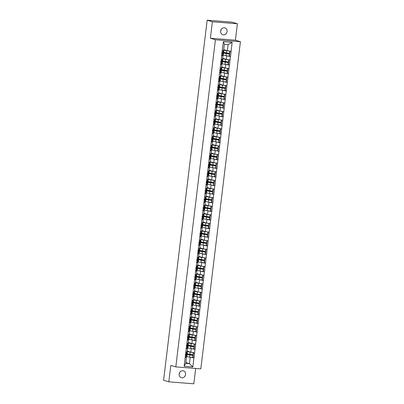 <?xml version="1.0" encoding="UTF-8"?>
<svg xmlns="http://www.w3.org/2000/svg" width="404" height="404" viewBox="0 0 404 404"><rect width="100%" height="100%" fill="white"/><g stroke="black" fill="none" stroke-linecap="round" stroke-linejoin="round"><path stroke-width="0.61" d="M221.099 29.664A3.57 3.197 -73.1 0 1 221.089 29.765A3.57 3.197 -73.1 0 1 220.64 31.174M227.053 31.573A3.57 3.197 -73.1 0 1 222.816 34.739A3.57 3.197 -73.1 0 1 220.65 31.073A3.57 3.197 -73.1 0 1 224.892 27.901A3.57 3.197 -73.1 0 1 227.053 31.573M179.598 372.604A3.57 3.197 -73.1 0 1 179.588 372.705A3.57 3.197 -73.1 0 1 179.139 374.114M185.552 374.513A3.57 3.197 -73.1 0 1 181.315 377.679A3.57 3.197 -73.1 0 1 179.154 374.013A3.57 3.197 -73.1 0 1 183.391 370.847A3.57 3.197 -73.1 0 1 185.552 374.513M237.39 23.745L212.383 21.786L210.393 38.239L235.401 40.198L237.39 23.745L232.164 22.159L207.161 20.2L163.59 380.255L168.811 381.841L193.819 383.8L195.677 368.463M235.401 40.198L240.41 41.718L200.823 368.867L175.816 366.908L215.408 39.759L240.41 41.718M223.725 49.667L227.326 50.763L228.078 44.551L232.108 42.349L223.402 41.668L221.533 55.868L222.993 55.717L222.16 55.464M232.108 42.349L230.538 56.575L229.184 56.166M225.134 55.53L230.538 56.575M230.386 56.565L229.492 65.185L228.144 64.776M224.094 64.145L229.492 65.185M229.346 65.175L228.452 73.801L227.099 73.387M223.048 72.755L228.452 73.801M228.3 73.786L227.412 82.411L226.058 82.002M222.008 81.371L227.412 82.411M227.26 82.401L226.366 91.021L225.013 90.612L225.25 88.491L225.558 88.461L222.447 87.976A3.742 0.323 6.9 0 1 220.463 87.577A3.742 0.323 6.9 0 1 220.18 87.471L219.231 86.966L219.281 86.577M220.963 89.981L226.366 91.021M226.22 91.011L225.326 99.637L223.973 99.227M219.922 98.591L225.326 99.637M225.174 99.621L224.281 108.247L222.932 107.838M218.882 107.206L224.281 108.247M224.134 108.237L223.24 116.862L221.887 116.448M217.837 115.817L223.24 116.862M223.089 116.847L222.2 125.472L220.847 125.063L221.084 122.937L221.387 122.907L218.281 122.427A3.742 0.323 6.9 0 1 216.297 122.028A3.742 0.323 6.9 0 1 216.014 121.922L215.064 121.412L215.11 121.023M216.797 124.432L222.2 125.472M222.048 125.462L221.155 134.083L219.806 133.673M215.756 133.042L221.155 134.083M221.008 134.072L220.114 142.698L218.761 142.284M214.711 141.653L220.114 142.698M219.963 142.683L219.074 151.308L217.721 150.899M213.671 150.268L219.074 151.308M218.923 151.298L218.029 159.918L216.675 159.509M212.625 158.878L218.029 159.918M217.882 159.908L216.988 168.534L215.635 168.125M211.585 167.488L216.988 168.534M216.837 168.518L215.948 177.144L214.595 176.735M210.545 176.104L215.948 177.144M215.797 177.134L214.903 185.759L213.549 185.345M209.499 184.714L214.903 185.759M214.751 185.744L213.862 194.369L212.509 193.96M208.459 193.329L213.862 194.369M213.711 194.359L212.817 202.98L211.469 202.571M207.419 201.939L212.817 202.98M212.671 202.97L211.777 211.595L210.423 211.181M206.373 210.55L211.777 211.595M211.625 211.58L210.737 220.205L209.383 219.796L209.62 217.67L209.923 217.64L206.818 217.16A3.742 0.323 6.9 0 1 204.833 216.761A3.742 0.323 6.9 0 1 204.55 216.655L203.601 216.145L203.646 215.761M205.333 219.165L210.737 220.205M210.585 220.195L209.691 228.816L208.338 228.406M204.288 227.775L209.691 228.816M209.545 228.805L208.651 237.431L207.297 237.022M203.247 236.385L208.651 237.431M208.499 237.421L207.611 246.041L206.257 245.632M202.207 245.001L207.611 246.041M207.459 246.031L206.565 254.656L205.212 254.242M201.162 253.611L206.565 254.656M206.414 254.641L205.525 263.267L204.172 262.858M200.121 262.226L205.525 263.267M205.373 263.256L204.48 271.877L203.131 271.468M199.081 270.837L204.48 271.877M204.333 271.867L203.439 280.492L202.086 280.083L202.323 277.957L202.626 277.927L199.52 277.447A3.742 0.323 6.9 0 1 197.536 277.043A3.742 0.323 6.9 0 1 197.253 276.937L196.304 276.432L196.354 276.043M198.036 279.447L203.439 280.492M203.288 280.477L202.399 289.102L201.046 288.693M196.995 288.062L202.399 289.102M202.247 289.092L201.354 297.713L200 297.304M195.95 296.672L201.354 297.713M201.207 297.703L200.313 306.328L198.96 305.919M194.91 305.283L200.313 306.328M200.162 306.318L199.273 314.938L197.92 314.529L198.152 312.408L198.46 312.373L195.354 311.893A3.742 0.323 6.9 0 1 193.364 311.494A3.742 0.323 6.9 0 1 193.087 311.388L192.137 310.878L192.183 310.494M193.869 313.898L199.273 314.938M199.121 314.928L198.228 323.554L196.874 323.139M192.824 322.508L198.228 323.554M198.076 323.538L197.187 332.164L195.834 331.755M191.784 331.123L197.187 332.164M197.036 332.154L196.142 340.774L194.794 340.365M190.744 339.734L196.142 340.774M195.996 340.764L195.102 349.389L193.748 348.98M189.698 348.344L195.102 349.389M194.95 349.374L194.061 358L192.708 357.591M188.658 356.959L194.061 358M193.91 357.989L192.824 366.958L184.123 366.276L185.209 357.308L186.517 357.141L185.683 356.889M221.685 55.878L185.209 357.308M222.68 58.282L226.285 59.373L226.694 56.005M222.993 55.717L222.584 59.08L221.276 59.247M226.285 59.373L229.977 59.928M221.639 66.892L225.24 67.983L225.649 64.615M220.64 64.494L221.947 64.327L221.119 64.074M221.947 64.327L221.543 67.695L220.236 67.862M225.24 67.983L228.937 68.544M220.594 75.503L224.2 76.598L224.609 73.23M219.599 73.104L220.907 72.937L220.079 72.69M220.907 72.937L220.498 76.305L219.19 76.472M224.2 76.598L227.896 77.154M219.554 84.118L223.159 85.209L223.564 81.84M218.559 81.719L219.867 81.552L219.034 81.3M219.867 81.552L219.458 84.921L218.15 85.082M223.159 85.209L226.851 85.769M225.558 88.461L225.301 90.587L221.887 90.132A4.575 0.394 6.9 0 1 219.458 89.643A4.575 0.394 6.9 0 1 219.109 89.516L218.7 89.294M218.513 92.728L222.114 93.819L222.523 90.456M217.514 90.329L218.822 90.163L217.993 89.91M218.822 90.163L218.412 93.531L217.11 93.698M222.114 93.819L225.811 94.379M217.468 101.338L221.074 102.434L221.483 99.066M216.473 98.94L217.781 98.778L216.948 98.525M217.781 98.778L217.372 102.141L216.064 102.308M221.074 102.434L224.765 102.99M217.024 106.737L217.281 104.611L216.584 104.242A4.575 0.394 6.9 0 0 216.807 104.146L218.094 104.697A3.742 0.323 6.9 0 0 218.377 104.803A3.742 0.323 6.9 0 0 220.367 105.202L223.473 105.681L223.215 107.807L219.801 107.358A4.575 0.394 6.9 0 1 217.372 106.868A4.575 0.394 6.9 0 1 217.024 106.737L216.615 106.52M216.428 109.954L220.034 111.044L220.438 107.676M215.433 107.555L216.736 107.388L215.908 107.136M216.736 107.388L216.332 110.757L215.024 110.923M220.034 111.044L223.725 111.605M215.388 118.564L218.988 119.66L219.397 116.291M214.388 116.165L215.696 115.998L214.867 115.746M215.696 115.998L215.287 119.367L213.979 119.533M218.988 119.66L222.685 120.215M214.342 127.179L217.948 128.27L218.357 124.902M213.347 124.775L214.655 124.614L213.822 124.361M214.655 124.614L214.246 127.982L212.938 128.144M217.948 128.27L221.639 128.826M213.302 135.789L216.908 136.88L217.312 133.517M212.302 133.391L213.61 133.224L212.782 132.972M213.61 133.224L213.206 136.592L211.898 136.759M216.908 136.88L220.599 137.441M212.257 144.4L215.862 145.496L216.271 142.127M211.262 142.001L212.57 141.834L211.741 141.587M212.57 141.834L212.161 145.203L210.853 145.369M215.862 145.496L219.559 146.051M211.216 153.015L214.822 154.106L215.226 150.737M210.221 150.616L211.529 150.45L210.696 150.197M211.529 150.45L211.12 153.818L209.812 153.98M214.822 154.106L218.513 154.666M210.176 161.625L213.777 162.716L214.186 159.353M209.176 159.227L210.484 159.06L209.656 158.807M210.484 159.06L210.08 162.428L208.772 162.595M213.777 162.716L217.473 163.277M209.131 170.236L212.736 171.331L213.145 167.963M208.136 167.837L209.444 167.675L208.616 167.423M209.444 167.675L209.035 171.038L207.727 171.205M212.736 171.331L216.428 171.887M208.09 178.851L211.696 179.942L212.1 176.573M207.095 176.452L208.398 176.285L207.57 176.033M208.398 176.285L207.994 179.654L206.686 179.82M211.696 179.942L215.388 180.502M207.05 187.461L210.651 188.557L211.06 185.189M206.05 185.062L207.358 184.896L206.53 184.643M207.358 184.896L206.949 188.264L205.641 188.431M210.651 188.557L214.347 189.112M206.005 196.076L209.61 197.167L210.019 193.799M205.01 193.678L206.318 193.511L205.484 193.258M206.318 193.511L205.909 196.879L204.601 197.041M209.61 197.167L213.302 197.723M205.56 201.47L205.818 199.349L205.121 198.975A4.575 0.394 6.9 0 0 205.343 198.884L206.631 199.43A3.742 0.323 6.9 0 0 206.914 199.536A3.742 0.323 6.9 0 0 208.898 199.935L212.009 200.419L211.752 202.54L208.338 202.091A4.575 0.394 6.9 0 1 205.909 201.601A4.575 0.394 6.9 0 1 205.56 201.47L205.151 201.253M204.964 204.687L208.57 205.777L208.974 202.414M203.964 202.288L205.272 202.121L204.444 201.869M205.272 202.121L204.868 205.49L203.56 205.656M208.57 205.777L212.262 206.338M203.156 207.732L204.096 207.585A4.575 0.394 6.9 0 0 204.303 207.494L205.591 208.04A3.742 0.323 6.9 0 0 205.873 208.146A3.742 0.323 6.9 0 0 207.858 208.55L210.964 209.03L210.711 211.156L207.297 210.706A4.575 0.394 6.9 0 1 204.863 210.216A4.575 0.394 6.9 0 1 204.52 210.085L204.111 209.863M203.924 213.297L207.525 214.393L207.934 211.024M202.924 210.898L204.232 210.731L203.404 210.484M204.232 210.731L203.823 214.1L202.515 214.266M207.525 214.393L211.221 214.948M209.923 217.64L209.666 219.766L206.252 219.316A4.575 0.394 6.9 0 1 203.823 218.827A4.575 0.394 6.9 0 1 203.48 218.695L203.066 218.478M202.879 221.912L206.484 223.003L206.888 219.635M201.884 219.513L203.192 219.347L202.359 219.094M203.192 219.347L202.783 222.715L201.475 222.877M206.484 223.003L210.176 223.564M201.838 230.522L205.439 231.618L205.848 228.25M200.838 228.124L202.146 227.957L201.318 227.704M202.146 227.957L201.742 231.325L200.434 231.492M205.439 231.618L209.136 232.174M200.793 239.133L204.399 240.228L204.808 236.86M199.798 236.734L201.106 236.572L200.278 236.32M201.106 236.572L200.697 239.936L199.389 240.102M204.399 240.228L208.09 240.784M199.753 247.748L203.358 248.839L203.762 245.47M198.758 245.349L200.061 245.183L199.233 244.93M200.061 245.183L199.657 248.551L198.349 248.718M203.358 248.839L207.05 249.399M198.712 256.358L202.313 257.454L202.722 254.086M197.713 253.959L199.021 253.793L198.192 253.54M199.021 253.793L198.611 257.161L197.303 257.328M202.313 257.454L206.01 258.01M197.667 264.974L201.273 266.064L201.682 262.696M196.672 262.575L197.98 262.408L197.147 262.156M197.98 262.408L197.571 265.776L196.263 265.938M201.273 266.064L204.964 266.62M196.627 273.584L200.233 274.675L200.637 271.311M195.627 271.185L196.935 271.018L196.107 270.766M196.935 271.018L196.531 274.387L195.223 274.553M200.233 274.675L203.924 275.235M195.587 282.194L199.187 283.29L199.596 279.921M194.587 279.795L195.895 279.629L195.066 279.381M195.895 279.629L195.486 282.997L194.178 283.164M199.187 283.29L202.884 283.845M194.541 290.809L198.147 291.9L198.551 288.532M193.546 288.411L194.854 288.244L194.021 287.991M194.854 288.244L194.445 291.612L193.137 291.779M198.147 291.9L201.838 292.461M193.501 299.42L197.102 300.515L197.511 297.147M192.501 297.021L193.809 296.854L192.981 296.602M193.809 296.854L193.405 300.223L192.097 300.389M197.102 300.515L200.798 301.071M192.456 308.03L196.061 309.126L196.47 305.757M191.461 305.631L192.769 305.469L191.94 305.217M192.769 305.469L192.36 308.833L191.052 308.999M196.061 309.126L199.753 309.681M191.415 316.645L195.021 317.736L195.425 314.368M190.42 314.246L191.723 314.08L190.895 313.827M191.723 314.08L191.319 317.448L190.011 317.615M195.021 317.736L198.712 318.296M190.971 322.044L191.228 319.918L190.531 319.544A4.575 0.394 6.9 0 0 190.754 319.453L192.041 319.998A3.742 0.323 6.9 0 0 192.324 320.104A3.742 0.323 6.9 0 0 194.309 320.508L197.42 320.988L197.162 323.114L193.748 322.665A4.575 0.394 6.9 0 1 191.319 322.175A4.575 0.394 6.9 0 1 190.971 322.044L190.562 321.821M190.375 325.255L193.976 326.351L194.385 322.983M189.375 322.857L190.683 322.69L189.855 322.442M190.683 322.69L190.274 326.058L188.966 326.225M193.976 326.351L197.672 326.907M189.931 330.654L190.188 328.528L189.491 328.154A4.575 0.394 6.9 0 0 189.713 328.063L191.001 328.614A3.742 0.323 6.9 0 0 191.284 328.72A3.742 0.323 6.9 0 0 193.269 329.119L196.374 329.598L196.117 331.724L192.703 331.275A4.575 0.394 6.9 0 1 190.274 330.785A4.575 0.394 6.9 0 1 189.931 330.654L189.516 330.437M189.33 333.871L192.935 334.961L193.344 331.593M188.335 331.472L189.643 331.305L188.809 331.053M189.643 331.305L189.234 334.674L187.926 334.835M192.935 334.961L196.627 335.522M187.522 336.916L188.461 336.764A4.575 0.394 6.9 0 0 188.668 336.678L189.956 337.224A3.742 0.323 6.9 0 0 190.239 337.33A3.742 0.323 6.9 0 0 192.223 337.729L195.334 338.214L195.076 340.335L191.663 339.885A4.575 0.394 6.9 0 1 189.234 339.395A4.575 0.394 6.9 0 1 188.885 339.264L188.476 339.047M188.289 342.481L191.895 343.572L192.299 340.208M187.289 340.082L188.597 339.916L187.769 339.663M188.597 339.916L188.193 343.284L186.885 343.451M191.895 343.572L195.587 344.132M187.249 351.091L190.85 352.187L191.259 348.819M186.249 348.692L187.557 348.526L186.729 348.278M187.557 348.526L187.148 351.894L185.84 352.061M190.85 352.187L194.546 352.743M185.86 362.55L189.466 363.64L190.213 357.429M186.517 357.141L185.764 363.353L189.466 363.64L192.824 366.958M184.123 366.276L185.764 363.353M212.383 21.786L207.161 20.2M210.393 38.239L215.408 39.759M175.816 366.908L170.806 365.388L168.811 381.841M228.078 44.551L224.377 44.258L223.624 50.47L222.316 50.636M227.326 50.763L231.022 51.318M223.402 41.668L224.377 44.258M186.648 353.379L187.148 353.646A4.575 0.394 6.9 0 0 187.491 353.778A4.575 0.394 6.9 0 0 189.92 354.268L193.031 354.747L193.289 352.621L190.178 352.142A4.575 0.394 6.9 0 1 187.749 351.652A4.575 0.394 6.9 0 1 187.406 351.52L187.209 351.419M187.279 351.101L188.219 351.606A3.742 0.323 6.9 0 0 188.501 351.712A3.742 0.323 6.9 0 0 190.486 352.111L190.733 352.152M186.305 356.222L186.805 356.49A4.575 0.394 6.9 0 0 187.148 356.621A4.575 0.394 6.9 0 0 189.577 357.111L192.688 357.591L192.945 355.464L193.248 355.434L190.143 354.954A3.742 0.323 6.9 0 1 188.158 354.555A3.742 0.323 6.9 0 1 187.875 354.449L186.926 353.939L186.971 353.556M186.365 353.995L187.062 354.364A4.575 0.394 6.9 0 0 187.406 354.495A4.575 0.394 6.9 0 0 189.835 354.985L192.945 355.464M185.426 354.232L185.481 354.242A4.575 0.394 6.9 0 1 186.496 354.616A4.575 0.394 6.9 0 1 186.289 354.707L185.35 354.858M186.496 354.616L186.239 356.742A4.575 0.394 -173.1 0 1 186.032 356.833L185.093 356.984M185.411 354.364A3.742 0.323 6.9 0 1 185.668 354.52A3.742 0.323 6.9 0 1 185.497 354.591L185.38 354.611M192.688 357.591L192.991 357.56L193.248 355.434M193.561 352.596L193.289 352.621M193.031 354.747L193.334 354.717L193.592 352.601M185.441 354.141L186.375 353.99A4.575 0.394 6.9 0 0 186.582 353.899L186.926 353.939M187.688 344.769L188.188 345.036A4.575 0.394 6.9 0 0 188.537 345.168A4.575 0.394 6.9 0 0 190.966 345.657L194.072 346.137L194.329 344.011L191.223 343.531A4.575 0.394 6.9 0 1 188.789 343.041A4.575 0.394 6.9 0 1 188.446 342.91L188.249 342.804M188.32 342.491L189.259 342.991A3.742 0.323 6.9 0 0 189.542 343.097A3.742 0.323 6.9 0 0 191.526 343.501L191.779 343.536M187.345 347.612L187.845 347.879A4.575 0.394 6.9 0 0 188.188 348.011A4.575 0.394 6.9 0 0 190.622 348.5L193.728 348.98L193.986 346.854L194.289 346.824L191.183 346.344A3.742 0.323 6.9 0 1 189.198 345.94A3.742 0.323 6.9 0 1 188.915 345.834L187.966 345.329L188.017 344.94M187.406 345.38L188.102 345.753A4.575 0.394 6.9 0 0 188.446 345.885A4.575 0.394 6.9 0 0 190.88 346.374L193.986 346.854M186.471 345.617L186.522 345.627A4.575 0.394 6.9 0 1 187.542 346.006A4.575 0.394 6.9 0 1 187.33 346.097L186.396 346.243M187.542 346.006L187.284 348.132A4.575 0.394 -173.1 0 1 187.072 348.223L186.138 348.369M186.456 345.753A3.742 0.323 6.9 0 1 186.709 345.905A3.742 0.323 6.9 0 1 186.537 345.981L186.426 345.996M193.728 348.98L194.036 348.95L194.289 346.824M194.607 343.986L194.329 344.011M194.072 346.137L194.38 346.107L194.632 343.986M186.481 345.526L187.421 345.38A4.575 0.394 6.9 0 0 187.628 345.289L187.966 345.329M188.734 336.158L189.234 336.421A4.575 0.394 6.9 0 0 189.577 336.552A4.575 0.394 6.9 0 0 192.006 337.042L195.117 337.527L195.369 335.401L192.264 334.921A4.575 0.394 6.9 0 1 189.835 334.426A4.575 0.394 6.9 0 1 189.486 334.3L189.294 334.194M189.365 333.881L190.304 334.381A3.742 0.323 6.9 0 0 190.582 334.487A3.742 0.323 6.9 0 0 192.572 334.886L192.819 334.926M188.446 336.769L189.143 337.143A4.575 0.394 6.9 0 0 189.491 337.269A4.575 0.394 6.9 0 0 191.92 337.764L195.334 338.214M187.512 337.007L187.562 337.017A4.575 0.394 6.9 0 1 188.582 337.396A4.575 0.394 6.9 0 1 188.375 337.481L187.436 337.633M188.582 337.396L188.325 339.522A4.575 0.394 -173.1 0 1 188.118 339.607L187.178 339.759M187.496 337.143A3.742 0.323 6.9 0 1 187.749 337.295A3.742 0.323 6.9 0 1 187.582 337.365L187.466 337.385M189.011 336.719L189.057 336.33M194.768 340.37L195.026 338.244M195.647 335.37L195.369 335.401M195.117 337.527L195.42 337.491L195.677 335.376M189.774 327.543L190.274 327.811A4.575 0.394 6.9 0 0 190.617 327.942A4.575 0.394 6.9 0 0 193.051 328.432L196.157 328.912L196.415 326.786L193.304 326.306A4.575 0.394 6.9 0 1 190.875 325.816A4.575 0.394 6.9 0 1 190.531 325.685L190.334 325.579M190.405 325.265L191.344 325.77A3.742 0.323 6.9 0 0 191.627 325.876A3.742 0.323 6.9 0 0 193.612 326.275L193.859 326.316M190.188 328.528A4.575 0.394 6.9 0 0 190.531 328.659A4.575 0.394 6.9 0 0 192.961 329.149L196.374 329.598M188.557 328.391L188.607 328.407A4.575 0.394 6.9 0 1 189.622 328.78A4.575 0.394 6.9 0 1 189.415 328.871L188.481 329.023M189.622 328.78L189.365 330.906A4.575 0.394 -173.1 0 1 189.158 330.997L188.224 331.144M188.537 328.528A3.742 0.323 6.9 0 1 188.794 328.679A3.742 0.323 6.9 0 1 188.623 328.755L188.506 328.775M190.052 328.104L190.097 327.72M195.814 331.755L196.071 329.629M196.692 326.76L196.415 326.786M196.157 328.912L196.46 328.881L196.718 326.765M189.749 326.124L189.501 328.154L188.567 328.3M190.814 318.933L191.314 319.2A4.575 0.394 6.9 0 0 191.663 319.332A4.575 0.394 6.9 0 0 194.092 319.822L197.197 320.301L197.455 318.175L194.349 317.696A4.575 0.394 6.9 0 1 191.92 317.206A4.575 0.394 6.9 0 1 191.572 317.074L191.375 316.968M191.446 316.655L192.385 317.155A3.742 0.323 6.9 0 0 192.668 317.261A3.742 0.323 6.9 0 0 194.652 317.665L194.905 317.701M191.228 319.918A4.575 0.394 6.9 0 0 191.572 320.049A4.575 0.394 6.9 0 0 194.006 320.539L197.42 320.988M189.597 319.781L189.648 319.791A4.575 0.394 6.9 0 1 190.668 320.17A4.575 0.394 6.9 0 1 190.461 320.261L189.521 320.407M190.668 320.17L190.41 322.296A4.575 0.394 -173.1 0 1 190.203 322.387L189.264 322.533M189.582 319.918A3.742 0.323 6.9 0 1 189.835 320.069A3.742 0.323 6.9 0 1 189.663 320.145L189.552 320.16M191.092 319.493L191.143 319.104M196.854 323.144L197.112 321.018M197.733 318.145L197.455 318.175M197.197 320.301L197.506 320.271L197.763 318.15M190.789 317.514L190.547 319.544L189.607 319.69M191.86 310.317L192.36 310.585A4.575 0.394 6.9 0 0 192.703 310.716A4.575 0.394 6.9 0 0 195.132 311.206L198.243 311.686L198.5 309.565L195.39 309.08A4.575 0.394 6.9 0 1 192.961 308.59A4.575 0.394 6.9 0 1 192.617 308.459L192.42 308.358M192.491 308.04L193.43 308.545A3.742 0.323 6.9 0 0 193.713 308.651A3.742 0.323 6.9 0 0 195.698 309.05L195.945 309.09M191.516 313.161L192.016 313.428A4.575 0.394 6.9 0 0 192.36 313.56A4.575 0.394 6.9 0 0 194.789 314.049L198.202 314.499L198.46 312.373M191.572 310.934L192.269 311.302A4.575 0.394 6.9 0 0 192.617 311.434A4.575 0.394 6.9 0 0 195.046 311.923L198.152 312.408M190.637 311.171L190.688 311.181A4.575 0.394 6.9 0 1 191.708 311.56A4.575 0.394 6.9 0 1 191.501 311.646L190.562 311.797M191.708 311.56L191.451 313.681A4.575 0.394 -173.1 0 1 191.243 313.772L190.304 313.923M190.622 311.307A3.742 0.323 6.9 0 1 190.88 311.459A3.742 0.323 6.9 0 1 190.708 311.529L190.592 311.55M198.773 309.535L198.5 309.565M198.243 311.686L198.546 311.656L198.803 309.54M190.648 311.08L191.587 310.929A4.575 0.394 6.9 0 0 191.794 310.838L192.031 308.878M191.794 310.843L192.137 310.878M192.9 301.707L193.4 301.975A4.575 0.394 6.9 0 0 193.743 302.106A4.575 0.394 6.9 0 0 196.177 302.596L199.283 303.076L199.541 300.95L196.435 300.47A4.575 0.394 6.9 0 1 194.001 299.98A4.575 0.394 6.9 0 1 193.657 299.849L193.46 299.743M193.531 299.43L194.47 299.93A3.742 0.323 6.9 0 0 194.753 300.041A3.742 0.323 6.9 0 0 196.738 300.44L196.985 300.48M192.556 304.55L193.056 304.818A4.575 0.394 6.9 0 0 193.4 304.949A4.575 0.394 6.9 0 0 195.834 305.439L198.94 305.919L199.197 303.793L199.5 303.763L196.394 303.283A3.742 0.323 6.9 0 1 194.41 302.884A3.742 0.323 6.9 0 1 194.127 302.773L193.178 302.268L193.223 301.879M192.617 302.318L193.314 302.692A4.575 0.394 6.9 0 0 193.657 302.823A4.575 0.394 6.9 0 0 196.086 303.313L199.197 303.793M191.683 302.556L191.733 302.571A4.575 0.394 6.9 0 1 192.748 302.944A4.575 0.394 6.9 0 1 192.541 303.035L191.607 303.182M192.748 302.944L192.496 305.071A4.575 0.394 -173.1 0 1 192.284 305.161L191.35 305.308M191.663 302.692A3.742 0.323 6.9 0 1 191.92 302.843A3.742 0.323 6.9 0 1 191.749 302.919L191.637 302.934M198.94 305.919L199.243 305.889L199.5 303.763M199.818 300.924L199.541 300.95M199.283 303.076L199.591 303.045L199.844 300.93M191.693 302.465L192.627 302.318A4.575 0.394 6.9 0 0 192.839 302.227L193.077 300.263M192.834 302.232L193.178 302.268M193.945 293.097L194.44 293.365A4.575 0.394 6.9 0 0 194.789 293.491A4.575 0.394 6.9 0 0 197.218 293.986L200.323 294.466L200.581 292.339L197.475 291.86A4.575 0.394 6.9 0 1 195.046 291.37A4.575 0.394 6.9 0 1 194.698 291.239L194.501 291.132M194.577 290.819L195.511 291.319A3.742 0.323 6.9 0 0 195.794 291.425A3.742 0.323 6.9 0 0 197.778 291.829L198.031 291.865M193.597 295.94L194.097 296.208A4.575 0.394 6.9 0 0 194.445 296.334A4.575 0.394 6.9 0 0 196.874 296.829L199.98 297.309L200.238 295.183L200.546 295.152L197.435 294.673A3.742 0.323 6.9 0 1 195.45 294.269A3.742 0.323 6.9 0 1 195.167 294.163L194.218 293.658L194.268 293.269M194.117 291.653L193.88 293.617A4.575 0.394 6.9 0 1 193.673 293.703L194.354 294.082A4.575 0.394 6.9 0 0 194.703 294.213A4.575 0.394 6.9 0 0 197.132 294.703L200.238 295.183M192.723 293.945L192.774 293.955A4.575 0.394 6.9 0 1 193.794 294.334A4.575 0.394 6.9 0 1 193.587 294.425L192.647 294.572M193.794 294.334L193.536 296.46A4.575 0.394 -173.1 0 1 193.329 296.546L192.39 296.698M192.708 294.082A3.742 0.323 6.9 0 1 192.961 294.233A3.742 0.323 6.9 0 1 192.794 294.304L192.678 294.324M199.98 297.309L200.288 297.278L200.546 295.152M200.859 292.309L200.581 292.339M200.323 294.466L200.631 294.435L200.889 292.314M193.915 291.678L193.673 293.703L192.733 293.854M193.88 293.622L194.218 293.658M194.986 284.482L195.486 284.749A4.575 0.394 6.9 0 0 195.829 284.881A4.575 0.394 6.9 0 0 198.258 285.37L201.369 285.85L201.626 283.724L198.516 283.244A4.575 0.394 6.9 0 1 196.086 282.755A4.575 0.394 6.9 0 1 195.743 282.623L195.546 282.517M195.617 282.204L196.556 282.709A3.742 0.323 6.9 0 0 196.839 282.815A3.742 0.323 6.9 0 0 198.824 283.214L199.071 283.255M194.642 287.325L195.142 287.592A4.575 0.394 6.9 0 0 195.486 287.724A4.575 0.394 6.9 0 0 197.915 288.214L201.025 288.693L201.283 286.567L201.586 286.537L198.48 286.057A3.742 0.323 6.9 0 1 196.496 285.658A3.742 0.323 6.9 0 1 196.213 285.552L195.263 285.042L195.309 284.658M195.263 285.042L194.92 285.007A4.575 0.394 6.9 0 1 194.713 285.093L195.4 285.466A4.575 0.394 6.9 0 0 195.743 285.598A4.575 0.394 6.9 0 0 198.172 286.088L201.283 286.567M193.763 285.33L193.819 285.345A4.575 0.394 6.9 0 1 194.834 285.719A4.575 0.394 6.9 0 1 194.627 285.81L193.688 285.961M194.834 285.719L194.577 287.845A4.575 0.394 -173.1 0 1 194.369 287.936L193.43 288.087M193.748 285.466A3.742 0.323 6.9 0 1 194.006 285.623A3.742 0.323 6.9 0 1 193.834 285.694L193.718 285.714M201.025 288.693L201.328 288.663L201.586 286.537M201.899 283.699L201.626 283.724M201.369 285.85L201.672 285.82L201.929 283.704M194.96 283.068L194.713 285.093L193.779 285.244M196.026 275.871L196.526 276.139A4.575 0.394 6.9 0 0 196.874 276.27A4.575 0.394 6.9 0 0 199.303 276.76L202.409 277.24L202.667 275.114L199.561 274.634A4.575 0.394 6.9 0 1 197.127 274.144A4.575 0.394 6.9 0 1 196.783 274.013L196.586 273.907M196.657 273.594L197.596 274.094A3.742 0.323 6.9 0 0 197.879 274.2A3.742 0.323 6.9 0 0 199.864 274.604L200.111 274.639M195.682 278.715L196.182 278.982A4.575 0.394 6.9 0 0 196.526 279.114A4.575 0.394 6.9 0 0 198.96 279.603L202.374 280.053L202.626 277.927M195.743 276.482L196.44 276.856A4.575 0.394 6.9 0 0 196.783 276.987A4.575 0.394 6.9 0 0 199.217 277.477L202.323 277.957M194.809 276.72L194.859 276.73A4.575 0.394 6.9 0 1 195.879 277.109A4.575 0.394 6.9 0 1 195.667 277.2L194.733 277.346M195.879 277.109L195.622 279.235A4.575 0.394 -173.1 0 1 195.41 279.326L194.476 279.472M194.794 276.856A3.742 0.323 6.9 0 1 195.046 277.008A3.742 0.323 6.9 0 1 194.874 277.083L194.763 277.099M202.944 275.089L202.667 275.114M202.409 277.24L202.717 277.21L202.97 275.089M194.819 276.629L195.758 276.482A4.575 0.394 6.9 0 0 195.965 276.392L196.304 276.432M197.071 267.261L197.571 267.524A4.575 0.394 6.9 0 0 197.915 267.655A4.575 0.394 6.9 0 0 200.344 268.145L203.454 268.63L203.707 266.504L200.601 266.024A4.575 0.394 6.9 0 1 198.172 265.529A4.575 0.394 6.9 0 1 197.824 265.403L197.632 265.297M197.702 264.984L198.642 265.484A3.742 0.323 6.9 0 0 198.919 265.59A3.742 0.323 6.9 0 0 200.909 265.989L201.157 266.029M196.723 270.104L197.223 270.367A4.575 0.394 6.9 0 0 197.571 270.498A4.575 0.394 6.9 0 0 200 270.988L203.106 271.473L203.363 269.347L203.672 269.316L200.561 268.832A3.742 0.323 6.9 0 1 198.576 268.433A3.742 0.323 6.9 0 1 198.293 268.327L197.349 267.817L197.394 267.433M196.783 267.872L197.48 268.246A4.575 0.394 6.9 0 0 197.829 268.372A4.575 0.394 6.9 0 0 200.258 268.867L203.363 269.347M195.849 268.11L195.9 268.12A4.575 0.394 6.9 0 1 196.92 268.498A4.575 0.394 6.9 0 1 196.713 268.584L195.773 268.736M196.92 268.498L196.662 270.624A4.575 0.394 -173.1 0 1 196.455 270.71L195.516 270.862M195.834 268.246A3.742 0.323 6.9 0 1 196.086 268.397A3.742 0.323 6.9 0 1 195.92 268.468L195.804 268.488M203.106 271.473L203.414 271.438L203.672 269.316M203.985 266.473L203.707 266.504M203.454 268.63L203.757 268.594L204.015 266.478M195.859 268.019L196.798 267.867A4.575 0.394 6.9 0 0 197.006 267.781L197.349 267.817M198.112 258.646L198.611 258.913A4.575 0.394 6.9 0 0 198.955 259.045A4.575 0.394 6.9 0 0 201.389 259.535L204.495 260.014L204.752 257.888L201.641 257.409A4.575 0.394 6.9 0 1 199.212 256.919A4.575 0.394 6.9 0 1 198.869 256.787L198.672 256.681M198.743 256.368L199.682 256.873A3.742 0.323 6.9 0 0 199.965 256.979A3.742 0.323 6.9 0 0 201.95 257.378L202.197 257.419M197.768 261.489L198.268 261.757A4.575 0.394 6.9 0 0 198.611 261.888A4.575 0.394 6.9 0 0 201.041 262.378L204.151 262.858L204.409 260.731L204.712 260.701L201.606 260.221A3.742 0.323 6.9 0 1 199.621 259.822A3.742 0.323 6.9 0 1 199.339 259.716L198.389 259.206L198.435 258.823M198.288 257.202L198.051 259.166A4.575 0.394 6.9 0 1 197.839 259.257L198.526 259.631A4.575 0.394 6.9 0 0 198.869 259.762A4.575 0.394 6.9 0 0 201.298 260.252L204.409 260.731M196.894 259.494L196.945 259.509A4.575 0.394 6.9 0 1 197.96 259.883A4.575 0.394 6.9 0 1 197.753 259.974L196.819 260.125M197.96 259.883L197.702 262.009A4.575 0.394 -173.1 0 1 197.495 262.1L196.561 262.246M196.874 259.631A3.742 0.323 6.9 0 1 197.132 259.782A3.742 0.323 6.9 0 1 196.96 259.858L196.844 259.878M204.151 262.858L204.454 262.827L204.712 260.701M205.03 257.863L204.752 257.888M204.495 260.014L204.798 259.984L205.055 257.868M198.086 257.227L197.839 259.257L196.905 259.403M198.046 259.171L198.389 259.206M199.152 250.036L199.652 250.303A4.575 0.394 6.9 0 0 200 250.435A4.575 0.394 6.9 0 0 202.429 250.924L205.535 251.404L205.793 249.278L202.687 248.798A4.575 0.394 6.9 0 1 200.258 248.309A4.575 0.394 6.9 0 1 199.909 248.177L199.712 248.071M199.783 247.758L200.722 248.258A3.742 0.323 6.9 0 0 201.005 248.364A3.742 0.323 6.9 0 0 202.99 248.768L203.242 248.803M198.808 252.879L199.308 253.146A4.575 0.394 6.9 0 0 199.657 253.278A4.575 0.394 6.9 0 0 202.086 253.768L205.192 254.247L205.449 252.121L205.757 252.091L202.646 251.611A3.742 0.323 6.9 0 1 200.662 251.207A3.742 0.323 6.9 0 1 200.379 251.101L199.43 250.596L199.48 250.207M198.869 250.647L199.566 251.02A4.575 0.394 6.9 0 0 199.909 251.152A4.575 0.394 6.9 0 0 202.343 251.642L205.449 252.121M197.935 250.884L197.985 250.894A4.575 0.394 6.9 0 1 199.005 251.273A4.575 0.394 6.9 0 1 198.798 251.364L197.859 251.51M199.005 251.273L198.748 253.399A4.575 0.394 -173.1 0 1 198.541 253.49L197.601 253.636M197.92 251.02A3.742 0.323 6.9 0 1 198.172 251.172A3.742 0.323 6.9 0 1 198 251.248L197.889 251.263M205.192 254.247L205.5 254.217L205.757 252.091M206.07 249.248L205.793 249.278M205.535 251.404L205.843 251.374L206.101 249.253M197.945 250.793L198.884 250.647A4.575 0.394 6.9 0 0 199.091 250.556L199.43 250.596M200.197 241.42L200.697 241.688A4.575 0.394 6.9 0 0 201.041 241.819A4.575 0.394 6.9 0 0 203.47 242.309L206.58 242.789L206.838 240.668L203.727 240.183A4.575 0.394 6.9 0 1 201.298 239.693A4.575 0.394 6.9 0 1 200.955 239.562L200.758 239.461M200.828 239.143L201.768 239.648A3.742 0.323 6.9 0 0 202.05 239.754A3.742 0.323 6.9 0 0 204.035 240.153L204.283 240.193M199.854 244.263L200.354 244.531A4.575 0.394 6.9 0 0 200.697 244.662A4.575 0.394 6.9 0 0 203.126 245.152L206.237 245.632L206.489 243.511L206.798 243.476L203.692 242.996A3.742 0.323 6.9 0 1 201.702 242.597A3.742 0.323 6.9 0 1 201.424 242.491L200.475 241.981L200.52 241.597M199.909 242.036L200.606 242.405A4.575 0.394 6.9 0 0 200.955 242.536A4.575 0.394 6.9 0 0 203.384 243.026L206.489 243.511M198.975 242.274L199.026 242.284A4.575 0.394 6.9 0 1 200.046 242.663A4.575 0.394 6.9 0 1 199.839 242.748L198.899 242.9M200.046 242.663L199.788 244.784A4.575 0.394 -173.1 0 1 199.581 244.874L198.642 245.026M198.96 242.41A3.742 0.323 6.9 0 1 199.212 242.562A3.742 0.323 6.9 0 1 199.046 242.632L198.93 242.653M206.237 245.632L206.54 245.602L206.798 243.476M207.111 240.638L206.838 240.668M206.58 242.789L206.883 242.759L207.141 240.643M198.985 242.183L199.924 242.031A4.575 0.394 6.9 0 0 200.132 241.94L200.475 241.981M201.237 232.81L201.737 233.078A4.575 0.394 6.9 0 0 202.081 233.209A4.575 0.394 6.9 0 0 204.515 233.699L207.621 234.179L207.878 232.053L204.772 231.573A4.575 0.394 6.9 0 1 202.338 231.083A4.575 0.394 6.9 0 1 201.995 230.952L201.798 230.846M201.869 230.532L202.808 231.032A3.742 0.323 6.9 0 0 203.091 231.144A3.742 0.323 6.9 0 0 205.075 231.542L205.323 231.583M200.894 235.653L201.394 235.921A4.575 0.394 6.9 0 0 201.737 236.052A4.575 0.394 6.9 0 0 204.172 236.542L207.277 237.022L207.535 234.896L207.838 234.865L204.732 234.386A3.742 0.323 6.9 0 1 202.747 233.987A3.742 0.323 6.9 0 1 202.465 233.876L201.515 233.371L201.561 232.982M201.515 233.371L201.172 233.335A4.575 0.394 6.9 0 1 200.965 233.421L201.652 233.795A4.575 0.394 6.9 0 0 201.995 233.926A4.575 0.394 6.9 0 0 204.424 234.416L207.535 234.896M200.02 233.658L200.071 233.674A4.575 0.394 6.9 0 1 201.086 234.047A4.575 0.394 6.9 0 1 200.879 234.138L199.945 234.285M201.086 234.047L200.833 236.173A4.575 0.394 -173.1 0 1 200.621 236.264L199.687 236.411M200 233.795A3.742 0.323 6.9 0 1 200.258 233.946A3.742 0.323 6.9 0 1 200.086 234.022L199.975 234.037M207.277 237.022L207.58 236.991L207.838 234.865M208.156 232.027L207.878 232.053M207.621 234.179L207.929 234.148L208.181 232.032M201.212 231.391L200.965 233.421L200.031 233.568M202.278 224.2L202.778 224.467A4.575 0.394 6.9 0 0 203.126 224.594A4.575 0.394 6.9 0 0 205.555 225.089L208.661 225.568L208.918 223.442L205.813 222.963A4.575 0.394 6.9 0 1 203.384 222.473A4.575 0.394 6.9 0 1 203.035 222.341L202.838 222.235M202.914 221.922L203.848 222.422A3.742 0.323 6.9 0 0 204.131 222.528A3.742 0.323 6.9 0 0 206.116 222.932L206.368 222.968M201.934 227.043L202.434 227.311A4.575 0.394 6.9 0 0 202.783 227.437A4.575 0.394 6.9 0 0 205.212 227.932L208.318 228.412L208.575 226.285L208.883 226.255L205.772 225.775A3.742 0.323 6.9 0 1 203.788 225.371A3.742 0.323 6.9 0 1 203.505 225.265L202.556 224.76L202.606 224.371M202.556 224.76L202.217 224.725A4.575 0.394 6.9 0 1 202.01 224.806L202.692 225.185A4.575 0.394 6.9 0 0 203.04 225.316A4.575 0.394 6.9 0 0 205.469 225.806L208.575 226.285M201.061 225.048L201.111 225.058A4.575 0.394 6.9 0 1 202.131 225.437A4.575 0.394 6.9 0 1 201.924 225.528L200.985 225.674M202.131 225.437L201.874 227.563A4.575 0.394 -173.1 0 1 201.667 227.649L200.727 227.8M201.046 225.185A3.742 0.323 6.9 0 1 201.298 225.336A3.742 0.323 6.9 0 1 201.131 225.407L201.015 225.427M208.318 228.412L208.626 228.381L208.883 226.255M209.196 223.412L208.918 223.442M208.661 225.568L208.969 225.538L209.227 223.417M202.252 222.781L202.01 224.806L201.071 224.957M203.323 215.584L203.823 215.852A4.575 0.394 6.9 0 0 204.166 215.983A4.575 0.394 6.9 0 0 206.596 216.473L209.706 216.953L209.964 214.827L206.853 214.347A4.575 0.394 6.9 0 1 204.424 213.857A4.575 0.394 6.9 0 1 204.081 213.726L203.884 213.62M203.954 213.307L204.894 213.812A3.742 0.323 6.9 0 0 205.176 213.918A3.742 0.323 6.9 0 0 207.161 214.317L207.409 214.357M203.04 216.196L203.737 216.569A4.575 0.394 6.9 0 0 204.081 216.701A4.575 0.394 6.9 0 0 206.51 217.19L209.62 217.67M202.101 216.433L202.157 216.448A4.575 0.394 6.9 0 1 203.172 216.822A4.575 0.394 6.9 0 1 202.965 216.913L202.025 217.064M203.172 216.822L202.914 218.948A4.575 0.394 -173.1 0 1 202.707 219.039L201.768 219.19M202.086 216.569A3.742 0.323 6.9 0 1 202.343 216.726A3.742 0.323 6.9 0 1 202.172 216.797L202.056 216.817M210.237 214.802L209.964 214.827M209.706 216.953L210.009 216.923L210.267 214.807M202.116 216.347L203.05 216.196A4.575 0.394 6.9 0 0 203.257 216.105L203.601 216.145M204.363 206.974L204.863 207.242A4.575 0.394 6.9 0 0 205.212 207.373A4.575 0.394 6.9 0 0 207.641 207.863L210.747 208.343L211.004 206.217L207.898 205.737A4.575 0.394 6.9 0 1 205.464 205.247A4.575 0.394 6.9 0 1 205.121 205.116L204.924 205.01M204.995 204.697L205.934 205.197A3.742 0.323 6.9 0 0 206.217 205.303A3.742 0.323 6.9 0 0 208.201 205.707L208.449 205.742M204.081 207.585L204.778 207.959A4.575 0.394 6.9 0 0 205.121 208.09A4.575 0.394 6.9 0 0 207.555 208.58L210.964 209.03M203.146 207.823L203.197 207.833A4.575 0.394 6.9 0 1 204.217 208.212A4.575 0.394 6.9 0 1 204.005 208.302L203.071 208.449M204.217 208.212L203.959 210.338A4.575 0.394 -173.1 0 1 203.747 210.428L202.813 210.575M203.131 207.959A3.742 0.323 6.9 0 1 203.384 208.111A3.742 0.323 6.9 0 1 203.212 208.186L203.101 208.201M204.641 207.535L204.687 207.146M210.403 211.186L210.661 209.06M211.282 206.192L211.004 206.217M210.747 208.343L211.055 208.312L211.307 206.192M205.409 198.364L205.909 198.627A4.575 0.394 6.9 0 0 206.252 198.758A4.575 0.394 6.9 0 0 208.681 199.248L211.792 199.733L212.044 197.607L208.939 197.122A4.575 0.394 6.9 0 1 206.51 196.632A4.575 0.394 6.9 0 1 206.161 196.506L205.964 196.4M206.04 196.086L206.979 196.586A3.742 0.323 6.9 0 0 207.257 196.692A3.742 0.323 6.9 0 0 209.247 197.091L209.494 197.132M205.818 199.349A4.575 0.394 6.9 0 0 206.166 199.475A4.575 0.394 6.9 0 0 208.595 199.965L212.009 200.419M204.187 199.212L204.237 199.222A4.575 0.394 6.9 0 1 205.257 199.601A4.575 0.394 6.9 0 1 205.05 199.687L204.111 199.839M205.257 199.601L205 201.727A4.575 0.394 -173.1 0 1 204.793 201.813L203.853 201.965M204.172 199.349A3.742 0.323 6.9 0 1 204.424 199.5A3.742 0.323 6.9 0 1 204.257 199.571L204.141 199.591M205.686 198.919L205.732 198.536M211.444 202.576L211.701 200.45M212.322 197.576L212.044 197.607M211.792 199.733L212.095 199.697L212.352 197.581M205.383 196.945L205.136 198.97L204.197 199.121M206.449 189.749L206.949 190.016A4.575 0.394 6.9 0 0 207.292 190.148A4.575 0.394 6.9 0 0 209.727 190.637L212.832 191.117L213.09 188.991L209.979 188.511A4.575 0.394 6.9 0 1 207.55 188.022A4.575 0.394 6.9 0 1 207.207 187.89L207.01 187.784M207.08 187.471L208.02 187.976A3.742 0.323 6.9 0 0 208.302 188.082A3.742 0.323 6.9 0 0 210.287 188.481L210.534 188.522M206.106 192.592L206.606 192.859A4.575 0.394 6.9 0 0 206.949 192.991A4.575 0.394 6.9 0 0 209.378 193.481L212.489 193.96L212.746 191.834L213.049 191.804L209.944 191.324A3.742 0.323 6.9 0 1 207.959 190.925A3.742 0.323 6.9 0 1 207.676 190.819L206.727 190.309L206.772 189.925M206.626 188.304L206.388 190.269A4.575 0.394 6.9 0 1 206.176 190.36L206.863 190.733A4.575 0.394 6.9 0 0 207.207 190.865A4.575 0.394 6.9 0 0 209.636 191.355L212.746 191.834M205.232 190.597L205.282 190.612A4.575 0.394 6.9 0 1 206.298 190.986A4.575 0.394 6.9 0 1 206.091 191.077L205.151 191.223M206.298 190.986L206.04 193.112A4.575 0.394 -173.1 0 1 205.833 193.203L204.899 193.349M205.212 190.733A3.742 0.323 6.9 0 1 205.469 190.885A3.742 0.323 6.9 0 1 205.298 190.961L205.181 190.976M212.489 193.96L212.792 193.93L213.049 191.804M213.368 188.966L213.09 188.991M212.832 191.117L213.135 191.087L213.393 188.971M206.424 188.33L206.176 190.36L205.242 190.506M206.383 190.274L206.727 190.309M207.489 181.138L207.989 181.406A4.575 0.394 6.9 0 0 208.338 181.537A4.575 0.394 6.9 0 0 210.767 182.027L213.873 182.507L214.13 180.381L211.024 179.901A4.575 0.394 6.9 0 1 208.595 179.411A4.575 0.394 6.9 0 1 208.247 179.28L208.05 179.174M208.121 178.861L209.06 179.361A3.742 0.323 6.9 0 0 209.343 179.467A3.742 0.323 6.9 0 0 211.327 179.871L211.58 179.906M207.146 183.982L207.646 184.249A4.575 0.394 6.9 0 0 207.994 184.381A4.575 0.394 6.9 0 0 210.423 184.87L213.529 185.35L213.787 183.224L214.095 183.194L210.984 182.714A3.742 0.323 6.9 0 1 208.999 182.31A3.742 0.323 6.9 0 1 208.716 182.204L207.767 181.699L207.818 181.31M207.207 181.749L207.903 182.123A4.575 0.394 6.9 0 0 208.247 182.254A4.575 0.394 6.9 0 0 210.681 182.744L213.787 183.224M206.272 181.987L206.323 181.997A4.575 0.394 6.9 0 1 207.343 182.376A4.575 0.394 6.9 0 1 207.136 182.467L206.197 182.613M207.343 182.376L207.085 184.502A4.575 0.394 -173.1 0 1 206.878 184.593L205.939 184.739M206.257 182.123A3.742 0.323 6.9 0 1 206.51 182.275A3.742 0.323 6.9 0 1 206.338 182.35L206.227 182.366M213.529 185.35L213.837 185.32L214.095 183.194M214.408 180.351L214.13 180.381M213.873 182.507L214.181 182.477L214.438 180.356M206.282 181.896L207.222 181.749A4.575 0.394 6.9 0 0 207.429 181.659L207.666 179.694M207.429 181.664L207.767 181.699M208.535 172.523L209.035 172.791A4.575 0.394 6.9 0 0 209.378 172.922A4.575 0.394 6.9 0 0 211.807 173.412L214.918 173.892L215.175 171.771L212.065 171.286A4.575 0.394 6.9 0 1 209.636 170.796A4.575 0.394 6.9 0 1 209.292 170.665L209.095 170.564M209.166 170.246L210.105 170.751A3.742 0.323 6.9 0 0 210.383 170.857A3.742 0.323 6.9 0 0 212.373 171.256L212.62 171.296M208.191 175.366L208.686 175.634A4.575 0.394 6.9 0 0 209.035 175.765A4.575 0.394 6.9 0 0 211.464 176.255L214.575 176.735L214.827 174.614L215.135 174.578L212.029 174.099A3.742 0.323 6.9 0 1 210.04 173.7A3.742 0.323 6.9 0 1 209.757 173.594L208.812 173.084L208.858 172.7M208.247 173.139L208.944 173.508A4.575 0.394 6.9 0 0 209.292 173.639A4.575 0.394 6.9 0 0 211.721 174.129L214.827 174.614M207.313 173.377L207.363 173.387A4.575 0.394 6.9 0 1 208.383 173.765A4.575 0.394 6.9 0 1 208.176 173.851L207.237 174.003M208.383 173.765L208.126 175.886A4.575 0.394 -173.1 0 1 207.919 175.977L206.979 176.129M207.297 173.508A3.742 0.323 6.9 0 1 207.55 173.664A3.742 0.323 6.9 0 1 207.383 173.735L207.267 173.755M214.575 176.735L214.877 176.705L215.135 174.578M215.448 171.74L215.175 171.771M214.918 173.892L215.221 173.861L215.478 171.745M207.323 173.286L208.262 173.134A4.575 0.394 6.9 0 0 208.469 173.043L208.812 173.084M209.575 163.913L210.075 164.181A4.575 0.394 6.9 0 0 210.418 164.312A4.575 0.394 6.9 0 0 212.852 164.802L215.958 165.281L216.216 163.155L213.11 162.676A4.575 0.394 6.9 0 1 210.676 162.186A4.575 0.394 6.9 0 1 210.333 162.054L210.136 161.948M210.206 161.635L211.146 162.135A3.742 0.323 6.9 0 0 211.428 162.246A3.742 0.323 6.9 0 0 213.413 162.645L213.66 162.681M209.232 166.756L209.732 167.024A4.575 0.394 6.9 0 0 210.075 167.155A4.575 0.394 6.9 0 0 212.509 167.645L215.615 168.125L215.872 165.999L216.175 165.968L213.07 165.488A3.742 0.323 6.9 0 1 211.085 165.09A3.742 0.323 6.9 0 1 210.802 164.978L209.853 164.473L209.898 164.085M209.752 162.469L209.514 164.433A4.575 0.394 6.9 0 1 209.302 164.524L209.989 164.898A4.575 0.394 6.9 0 0 210.333 165.029A4.575 0.394 6.9 0 0 212.762 165.519L215.872 165.999M208.358 164.761L208.408 164.771A4.575 0.394 6.9 0 1 209.423 165.15A4.575 0.394 6.9 0 1 209.216 165.241L208.282 165.387M209.423 165.15L209.171 167.276A4.575 0.394 -173.1 0 1 208.959 167.367L208.025 167.514M208.338 164.898A3.742 0.323 6.9 0 1 208.595 165.049A3.742 0.323 6.9 0 1 208.424 165.125L208.312 165.14M215.615 168.125L215.918 168.094L216.175 165.968M216.493 163.13L216.216 163.155M215.958 165.281L216.266 165.251L216.519 163.13M209.55 162.494L209.302 164.524L208.368 164.67M209.509 164.438L209.853 164.473M210.615 155.303L211.115 155.57A4.575 0.394 6.9 0 0 211.464 155.697A4.575 0.394 6.9 0 0 213.893 156.186L216.999 156.671L217.256 154.545L214.15 154.065A4.575 0.394 6.9 0 1 211.721 153.576A4.575 0.394 6.9 0 1 211.373 153.444L211.176 153.338M211.252 153.025L212.186 153.525A3.742 0.323 6.9 0 0 212.469 153.631A3.742 0.323 6.9 0 0 214.453 154.03L214.706 154.07M210.272 158.146L210.772 158.413A4.575 0.394 6.9 0 0 211.12 158.54A4.575 0.394 6.9 0 0 213.549 159.03L216.655 159.514L216.913 157.388L217.221 157.358L214.11 156.873A3.742 0.323 6.9 0 1 212.125 156.474A3.742 0.323 6.9 0 1 211.842 156.368L210.893 155.863L210.944 155.474M210.333 155.914L211.029 156.287A4.575 0.394 6.9 0 0 211.378 156.419A4.575 0.394 6.9 0 0 213.807 156.909L216.913 157.388M209.398 156.151L209.449 156.161A4.575 0.394 6.9 0 1 210.469 156.54A4.575 0.394 6.9 0 1 210.262 156.631L209.322 156.777M210.469 156.54L210.211 158.666A4.575 0.394 -173.1 0 1 210.004 158.752L209.065 158.903M209.383 156.287A3.742 0.323 6.9 0 1 209.636 156.439A3.742 0.323 6.9 0 1 209.469 156.51L209.353 156.53M216.655 159.514L216.963 159.484L217.221 157.358M217.534 154.515L217.256 154.545M216.999 156.671L217.307 156.641L217.564 154.52M209.408 156.06L210.348 155.909A4.575 0.394 6.9 0 0 210.555 155.823L210.893 155.863M211.661 146.687L212.161 146.955A4.575 0.394 6.9 0 0 212.504 147.086A4.575 0.394 6.9 0 0 214.933 147.576L218.044 148.056L218.301 145.93L215.191 145.45A4.575 0.394 6.9 0 1 212.762 144.96A4.575 0.394 6.9 0 1 212.418 144.829L212.221 144.723M212.292 144.41L213.231 144.915A3.742 0.323 6.9 0 0 213.514 145.021A3.742 0.323 6.9 0 0 215.499 145.42L215.746 145.46M211.317 149.531L211.817 149.798A4.575 0.394 6.9 0 0 212.161 149.929A4.575 0.394 6.9 0 0 214.59 150.419L217.7 150.899L217.958 148.773L218.261 148.743L215.155 148.263A3.742 0.323 6.9 0 1 213.166 147.864A3.742 0.323 6.9 0 1 212.888 147.758L211.938 147.248L211.984 146.864M211.378 147.298L212.075 147.672A4.575 0.394 6.9 0 0 212.418 147.803A4.575 0.394 6.9 0 0 214.847 148.293L217.958 148.773M210.439 147.536L210.494 147.551A4.575 0.394 6.9 0 1 211.509 147.925A4.575 0.394 6.9 0 1 211.302 148.016L210.363 148.167M211.509 147.925L211.252 150.051A4.575 0.394 -173.1 0 1 211.045 150.142L210.105 150.288M210.423 147.672A3.742 0.323 6.9 0 1 210.681 147.824A3.742 0.323 6.9 0 1 210.509 147.899L210.393 147.92M217.7 150.899L218.003 150.869L218.261 148.743M218.574 145.905L218.301 145.93M218.044 148.056L218.347 148.026L218.604 145.91M210.454 147.445L211.388 147.298A4.575 0.394 6.9 0 0 211.595 147.208L211.938 147.248M212.701 138.077L213.201 138.345A4.575 0.394 6.9 0 0 213.549 138.476A4.575 0.394 6.9 0 0 215.978 138.966L219.084 139.446L219.342 137.32L216.236 136.84A4.575 0.394 6.9 0 1 213.802 136.35A4.575 0.394 6.9 0 1 213.458 136.219L213.262 136.113M213.332 135.8L214.272 136.299A3.742 0.323 6.9 0 0 214.554 136.406A3.742 0.323 6.9 0 0 216.539 136.81L216.786 136.845M212.358 140.92L212.858 141.188A4.575 0.394 6.9 0 0 213.201 141.319A4.575 0.394 6.9 0 0 215.635 141.809L218.741 142.289L218.998 140.163L219.301 140.132L216.196 139.653A3.742 0.323 6.9 0 1 214.211 139.249A3.742 0.323 6.9 0 1 213.928 139.143L212.979 138.638L213.024 138.249M212.979 138.638L212.64 138.602A4.575 0.394 6.9 0 1 212.433 138.688L213.115 139.062A4.575 0.394 6.9 0 0 213.458 139.193A4.575 0.394 6.9 0 0 215.893 139.683L218.998 140.163M211.484 138.925L211.534 138.936A4.575 0.394 6.9 0 1 212.554 139.314A4.575 0.394 6.9 0 1 212.342 139.405L211.408 139.552M212.554 139.314L212.297 141.44A4.575 0.394 -173.1 0 1 212.085 141.531L211.151 141.678M211.469 139.062A3.742 0.323 6.9 0 1 211.721 139.213A3.742 0.323 6.9 0 1 211.55 139.289L211.438 139.304M218.741 142.289L219.049 142.258L219.301 140.132M219.619 137.289L219.342 137.32M219.084 139.446L219.392 139.415L219.645 137.294M212.676 136.658L212.433 138.688L211.494 138.835M213.746 129.462L214.241 129.729A4.575 0.394 6.9 0 0 214.59 129.861A4.575 0.394 6.9 0 0 217.019 130.351L220.129 130.835L220.382 128.709L217.276 128.225A4.575 0.394 6.9 0 1 214.847 127.735A4.575 0.394 6.9 0 1 214.499 127.608L214.302 127.502M214.378 127.184L215.312 127.689A3.742 0.323 6.9 0 0 215.595 127.795A3.742 0.323 6.9 0 0 217.584 128.194L217.832 128.235M213.398 132.305L213.898 132.573A4.575 0.394 6.9 0 0 214.246 132.704A4.575 0.394 6.9 0 0 216.675 133.194L219.781 133.679L220.039 131.553L220.347 131.522L217.236 131.037A3.742 0.323 6.9 0 1 215.251 130.638A3.742 0.323 6.9 0 1 214.968 130.532L214.024 130.022L214.069 129.639M213.458 130.078L214.155 130.452A4.575 0.394 6.9 0 0 214.504 130.578A4.575 0.394 6.9 0 0 216.933 131.068L220.039 131.553M212.524 130.315L212.575 130.325A4.575 0.394 6.9 0 1 213.595 130.704A4.575 0.394 6.9 0 1 213.388 130.79L212.448 130.941M213.595 130.704L213.337 132.83A4.575 0.394 -173.1 0 1 213.13 132.916L212.191 133.067M212.509 130.452A3.742 0.323 6.9 0 1 212.762 130.603A3.742 0.323 6.9 0 1 212.595 130.674L212.479 130.694M219.781 133.679L220.089 133.643L220.347 131.522M220.66 128.679L220.382 128.709M220.129 130.835L220.433 130.8L220.69 128.684M212.534 130.224L213.474 130.073A4.575 0.394 6.9 0 0 213.681 129.987L214.024 130.022M214.787 120.852L215.287 121.119A4.575 0.394 6.9 0 0 215.63 121.251A4.575 0.394 6.9 0 0 218.064 121.74L221.17 122.22L221.427 120.094L218.317 119.614A4.575 0.394 6.9 0 1 215.887 119.124A4.575 0.394 6.9 0 1 215.544 118.993L215.347 118.887M215.418 118.574L216.357 119.079A3.742 0.323 6.9 0 0 216.64 119.185A3.742 0.323 6.9 0 0 218.625 119.584L218.872 119.624M214.443 123.695L214.943 123.962A4.575 0.394 6.9 0 0 215.287 124.094A4.575 0.394 6.9 0 0 217.716 124.584L221.129 125.033L221.387 122.907M214.504 121.463L215.201 121.836A4.575 0.394 6.9 0 0 215.544 121.968A4.575 0.394 6.9 0 0 217.973 122.457L221.084 122.937M213.57 121.7L213.62 121.715A4.575 0.394 6.9 0 1 214.635 122.089A4.575 0.394 6.9 0 1 214.428 122.18L213.489 122.326M214.635 122.089L214.378 124.215A4.575 0.394 -173.1 0 1 214.171 124.306L213.236 124.452M213.549 121.836A3.742 0.323 6.9 0 1 213.807 121.988A3.742 0.323 6.9 0 1 213.635 122.064L213.519 122.079M221.705 120.069L221.427 120.094M221.17 122.22L221.473 122.19L221.73 120.074M213.58 121.609L214.514 121.463A4.575 0.394 6.9 0 0 214.726 121.372L215.064 121.412M215.827 112.241L216.327 112.509A4.575 0.394 6.9 0 0 216.675 112.64A4.575 0.394 6.9 0 0 219.104 113.13L222.21 113.61L222.468 111.484L219.362 111.004A4.575 0.394 6.9 0 1 216.933 110.514A4.575 0.394 6.9 0 1 216.584 110.383L216.387 110.277M216.458 109.964L217.397 110.464A3.742 0.323 6.9 0 0 217.68 110.57A3.742 0.323 6.9 0 0 219.665 110.974L219.917 111.009M215.483 115.084L215.983 115.352A4.575 0.394 6.9 0 0 216.327 115.483A4.575 0.394 6.9 0 0 218.761 115.973L221.867 116.453L222.124 114.327L222.432 114.297L219.322 113.817A3.742 0.323 6.9 0 1 217.337 113.413A3.742 0.323 6.9 0 1 217.054 113.307L216.105 112.802L216.155 112.413M215.544 112.852L216.241 113.226A4.575 0.394 6.9 0 0 216.584 113.357A4.575 0.394 6.9 0 0 219.018 113.847L222.124 114.327M214.61 113.09L214.66 113.1A4.575 0.394 6.9 0 1 215.68 113.479A4.575 0.394 6.9 0 1 215.468 113.569L214.534 113.716M215.68 113.479L215.423 115.605A4.575 0.394 -173.1 0 1 215.216 115.695L214.277 115.842M214.595 113.226A3.742 0.323 6.9 0 1 214.847 113.378A3.742 0.323 6.9 0 1 214.675 113.448L214.564 113.468M221.867 116.453L222.175 116.423L222.432 114.297M222.745 111.453L222.468 111.484M222.21 113.61L222.518 113.58L222.776 111.459M214.62 112.999L215.559 112.852A4.575 0.394 6.9 0 0 215.766 112.761L216.105 112.802M216.872 103.626L217.372 103.894A4.575 0.394 6.9 0 0 217.716 104.025A4.575 0.394 6.9 0 0 220.145 104.515L223.255 104.995L223.513 102.874L220.402 102.389A4.575 0.394 6.9 0 1 217.973 101.899A4.575 0.394 6.9 0 1 217.63 101.768L217.433 101.667M217.504 101.348L218.443 101.853A3.742 0.323 6.9 0 0 218.721 101.96A3.742 0.323 6.9 0 0 220.71 102.358L220.958 102.399M217.281 104.611A4.575 0.394 6.9 0 0 217.63 104.742A4.575 0.394 6.9 0 0 220.059 105.232L223.473 105.681M215.65 104.479L215.701 104.49A4.575 0.394 6.9 0 1 216.721 104.868A4.575 0.394 6.9 0 1 216.514 104.954L215.574 105.106M216.721 104.868L216.463 106.989A4.575 0.394 -173.1 0 1 216.256 107.08L215.317 107.232M215.635 104.611A3.742 0.323 6.9 0 1 215.887 104.767A3.742 0.323 6.9 0 1 215.721 104.838L215.605 104.858M217.15 104.187L217.195 103.803M222.907 107.838L223.165 105.717M223.786 102.843L223.513 102.874M223.255 104.995L223.558 104.964L223.816 102.848M216.847 102.212L216.6 104.237L215.66 104.389M217.913 95.016L218.412 95.283A4.575 0.394 6.9 0 0 218.756 95.415A4.575 0.394 6.9 0 0 221.19 95.905L224.296 96.384L224.553 94.258L221.448 93.778A4.575 0.394 6.9 0 1 219.013 93.289A4.575 0.394 6.9 0 1 218.67 93.157L218.473 93.051M218.544 92.738L219.483 93.238A3.742 0.323 6.9 0 0 219.766 93.349A3.742 0.323 6.9 0 0 221.751 93.748L221.998 93.784M217.569 97.859L218.069 98.127A4.575 0.394 6.9 0 0 218.412 98.258A4.575 0.394 6.9 0 0 220.847 98.748L223.952 99.227L224.21 97.101L224.513 97.071L221.407 96.591A3.742 0.323 6.9 0 1 219.423 96.192A3.742 0.323 6.9 0 1 219.14 96.081L218.19 95.576L218.236 95.187M218.19 95.576L217.847 95.541A4.575 0.394 6.9 0 1 217.64 95.627L218.327 96.001A4.575 0.394 6.9 0 0 218.67 96.132A4.575 0.394 6.9 0 0 221.099 96.622L224.21 97.101M216.696 95.864L216.746 95.874A4.575 0.394 6.9 0 1 217.761 96.253A4.575 0.394 6.9 0 1 217.554 96.344L216.62 96.49M217.761 96.253L217.504 98.379A4.575 0.394 -173.1 0 1 217.296 98.47L216.362 98.616M216.675 96.001A3.742 0.323 6.9 0 1 216.933 96.152A3.742 0.323 6.9 0 1 216.761 96.228L216.65 96.243M223.952 99.227L224.255 99.197L224.513 97.071M224.831 94.233L224.553 94.258M224.296 96.384L224.604 96.354L224.856 94.233M217.887 93.597L217.64 95.627L216.706 95.773M218.953 86.406L219.453 86.673A4.575 0.394 6.9 0 0 219.801 86.799A4.575 0.394 6.9 0 0 222.23 87.289L225.336 87.774L225.594 85.648L222.488 85.168A4.575 0.394 6.9 0 1 220.059 84.678A4.575 0.394 6.9 0 1 219.71 84.547L219.513 84.441M219.589 84.128L220.523 84.628A3.742 0.323 6.9 0 0 220.806 84.734A3.742 0.323 6.9 0 0 222.791 85.133L223.043 85.173M218.67 87.017L219.367 87.39A4.575 0.394 6.9 0 0 219.715 87.522A4.575 0.394 6.9 0 0 222.144 88.011L225.25 88.491M217.736 87.254L217.786 87.264A4.575 0.394 6.9 0 1 218.806 87.643A4.575 0.394 6.9 0 1 218.599 87.734L217.66 87.88M218.806 87.643L218.549 89.769A4.575 0.394 -173.1 0 1 218.342 89.855L217.403 90.006M217.721 87.39A3.742 0.323 6.9 0 1 217.973 87.542A3.742 0.323 6.9 0 1 217.806 87.612L217.69 87.633M225.871 85.618L225.594 85.648M225.336 87.774L225.644 87.744L225.902 85.623M217.746 87.163L218.685 87.012A4.575 0.394 6.9 0 0 218.892 86.926L219.231 86.966M219.998 77.79L220.498 78.058A4.575 0.394 6.9 0 0 220.842 78.189A4.575 0.394 6.9 0 0 223.271 78.679L226.381 79.159L226.639 77.033L223.528 76.553A4.575 0.394 6.9 0 1 221.099 76.063A4.575 0.394 6.9 0 1 220.756 75.932L220.559 75.826M220.629 75.513L221.569 76.018A3.742 0.323 6.9 0 0 221.852 76.124A3.742 0.323 6.9 0 0 223.836 76.523L224.084 76.563M219.655 80.633L220.155 80.901A4.575 0.394 6.9 0 0 220.498 81.032A4.575 0.394 6.9 0 0 222.927 81.522L226.038 82.002L226.296 79.876L226.599 79.846L223.493 79.366A3.742 0.323 6.9 0 1 221.503 78.967A3.742 0.323 6.9 0 1 221.225 78.861L220.276 78.351L220.321 77.967M220.17 76.346L219.933 78.31A4.575 0.394 6.9 0 1 219.726 78.401L220.412 78.775A4.575 0.394 6.9 0 0 220.756 78.906A4.575 0.394 6.9 0 0 223.185 79.396L226.296 79.876M218.776 78.639L218.827 78.654A4.575 0.394 6.9 0 1 219.847 79.027A4.575 0.394 6.9 0 1 219.64 79.118L218.7 79.27M219.847 79.027L219.589 81.153A4.575 0.394 -173.1 0 1 219.382 81.244L218.443 81.391M218.761 78.775A3.742 0.323 6.9 0 1 219.018 78.926A3.742 0.323 6.9 0 1 218.847 79.002L218.731 79.022M226.038 82.002L226.341 81.972L226.599 79.846M226.912 77.007L226.639 77.033M226.381 79.159L226.684 79.128L226.942 77.013M219.973 76.371L219.726 78.401L218.791 78.548M219.933 78.315L220.276 78.351M221.038 69.18L221.538 69.448A4.575 0.394 6.9 0 0 221.882 69.579A4.575 0.394 6.9 0 0 224.316 70.069L227.422 70.548L227.679 68.422L224.573 67.943A4.575 0.394 6.9 0 1 222.139 67.453A4.575 0.394 6.9 0 1 221.796 67.322L221.599 67.215M221.67 66.902L222.609 67.402A3.742 0.323 6.9 0 0 222.892 67.508A3.742 0.323 6.9 0 0 224.877 67.912L225.124 67.948M220.695 72.023L221.195 72.291A4.575 0.394 6.9 0 0 221.538 72.422A4.575 0.394 6.9 0 0 223.973 72.912L227.078 73.392L227.336 71.266L227.639 71.235L224.533 70.756A3.742 0.323 6.9 0 1 222.548 70.352A3.742 0.323 6.9 0 1 222.266 70.245L221.316 69.74L221.362 69.352M221.215 67.736L220.978 69.7A4.575 0.394 6.9 0 1 220.771 69.791L221.453 70.165A4.575 0.394 6.9 0 0 221.796 70.296A4.575 0.394 6.9 0 0 224.23 70.786L227.336 71.266M219.821 70.028L219.872 70.038A4.575 0.394 6.9 0 1 220.892 70.417A4.575 0.394 6.9 0 1 220.68 70.508L219.746 70.655M220.892 70.417L220.635 72.543A4.575 0.394 -173.1 0 1 220.422 72.634L219.488 72.781M219.801 70.165A3.742 0.323 6.9 0 1 220.059 70.316A3.742 0.323 6.9 0 1 219.887 70.392L219.776 70.407M227.078 73.392L227.386 73.361L227.639 71.235M227.957 68.392L227.679 68.422M227.422 70.548L227.73 70.518L227.982 68.397M221.013 67.761L220.771 69.791L219.832 69.937M220.978 69.705L221.316 69.74M222.084 60.565L222.579 60.832A4.575 0.394 6.9 0 0 222.927 60.964A4.575 0.394 6.9 0 0 225.356 61.453L228.462 61.933L228.72 59.812L225.614 59.327A4.575 0.394 6.9 0 1 223.185 58.838A4.575 0.394 6.9 0 1 222.836 58.711L222.639 58.605M222.715 58.287L223.649 58.792A3.742 0.323 6.9 0 0 223.932 58.898A3.742 0.323 6.9 0 0 225.922 59.297L226.169 59.337M221.735 63.408L222.235 63.675A4.575 0.394 6.9 0 0 222.584 63.807A4.575 0.394 6.9 0 0 225.013 64.297L228.119 64.776L228.376 62.655L228.684 62.625L225.573 62.14A3.742 0.323 6.9 0 1 223.589 61.741A3.742 0.323 6.9 0 1 223.306 61.635L222.362 61.125L222.407 60.741M221.796 61.181L222.493 61.554A4.575 0.394 6.9 0 0 222.841 61.681A4.575 0.394 6.9 0 0 225.27 62.171L228.376 62.655M220.862 61.418L220.912 61.428A4.575 0.394 6.9 0 1 221.932 61.807A4.575 0.394 6.9 0 1 221.725 61.893L220.786 62.044M221.932 61.807L221.675 63.933A4.575 0.394 -173.1 0 1 221.468 64.019L220.528 64.17M220.847 61.554A3.742 0.323 6.9 0 1 221.099 61.706A3.742 0.323 6.9 0 1 220.932 61.777L220.816 61.797M228.119 64.776L228.427 64.746L228.684 62.625M228.997 59.782L228.72 59.812M228.462 61.933L228.77 61.903L229.028 59.787M220.872 61.327L221.811 61.176A4.575 0.394 6.9 0 0 222.018 61.09L222.256 59.125M222.018 61.095L222.362 61.125M223.124 51.954L223.624 52.222A4.575 0.394 6.9 0 0 223.968 52.353A4.575 0.394 6.9 0 0 226.397 52.843L229.507 53.323L229.765 51.197L226.654 50.717A4.575 0.394 6.9 0 1 224.225 50.227A4.575 0.394 6.9 0 1 223.882 50.096L223.685 49.99M223.755 49.677L224.695 50.182A3.742 0.323 6.9 0 0 224.977 50.288A3.742 0.323 6.9 0 0 226.962 50.687L227.21 50.727M222.781 54.798L223.281 55.065A4.575 0.394 6.9 0 0 223.624 55.197A4.575 0.394 6.9 0 0 226.053 55.686L229.164 56.166L229.422 54.04L229.724 54.01L226.619 53.53A3.742 0.323 6.9 0 1 224.634 53.131A3.742 0.323 6.9 0 1 224.351 53.025L223.402 52.515L223.447 52.126M222.841 52.565L223.538 52.939A4.575 0.394 6.9 0 0 223.882 53.07A4.575 0.394 6.9 0 0 226.311 53.56L229.422 54.04M221.902 52.803L221.958 52.818A4.575 0.394 6.9 0 1 222.973 53.192A4.575 0.394 6.9 0 1 222.766 53.283L221.826 53.429M222.973 53.192L222.715 55.318A4.575 0.394 -173.1 0 1 222.508 55.409L221.574 55.555M221.887 52.939A3.742 0.323 6.9 0 1 222.144 53.091A3.742 0.323 6.9 0 1 221.973 53.166L221.857 53.182M229.164 56.166L229.467 56.136L229.724 54.01M230.043 51.172L229.765 51.197M229.507 53.323L229.81 53.293L230.068 51.177M221.917 52.712L222.851 52.565A4.575 0.394 6.9 0 0 223.059 52.475L223.402 52.515M187.148 353.646L187.406 351.52M186.805 356.49L187.062 354.364M186.032 356.833L186.289 354.707M189.577 357.111L189.835 354.985M189.92 354.268L190.178 352.142M186.375 353.99L186.623 351.965M188.188 345.036L188.446 342.91M187.845 347.879L188.102 345.753M187.072 348.223L187.33 346.097M190.622 348.5L190.88 346.374M190.966 345.657L191.223 343.531M187.421 345.38L187.663 343.349M189.234 336.421L189.486 334.3M188.885 339.264L189.143 337.143M188.118 339.607L188.375 337.481M191.663 339.885L191.92 337.764M192.006 337.042L192.264 334.921M188.461 336.764L188.708 334.739M190.274 327.811L190.531 325.685M189.158 330.997L189.415 328.871M192.703 331.275L192.961 329.149M193.051 328.432L193.304 326.306M191.314 319.2L191.572 317.074M190.203 322.387L190.461 320.261M193.748 322.665L194.006 320.539M194.092 319.822L194.349 317.696M192.36 310.585L192.617 308.459M192.016 313.428L192.269 311.302M191.243 313.772L191.501 311.646M194.789 314.049L195.046 311.923M195.132 311.206L195.39 309.08M191.587 310.929L191.834 308.903M193.4 301.975L193.657 299.849M193.056 304.818L193.314 302.692M192.284 305.161L192.541 303.035M195.834 305.439L196.086 303.313M196.177 302.596L196.435 300.47M192.627 302.318L192.875 300.288M194.44 293.365L194.698 291.239M194.097 296.208L194.354 294.082M193.329 296.546L193.587 294.425M196.874 296.829L197.132 294.703M197.218 293.986L197.475 291.86M195.486 284.749L195.743 282.623M195.142 287.592L195.4 285.466M194.369 287.936L194.627 285.81M197.915 288.214L198.172 286.088M198.258 285.37L198.516 283.244M196.526 276.139L196.783 274.013M196.182 278.982L196.44 276.856M195.41 279.326L195.667 277.2M198.96 279.603L199.217 277.477M199.303 276.76L199.561 274.634M195.758 276.482L196.001 274.452M197.571 267.524L197.824 265.403M197.223 270.367L197.48 268.246M196.455 270.71L196.713 268.584M200 270.988L200.258 268.867M200.344 268.145L200.601 266.024M196.798 267.867L197.046 265.842M198.611 258.913L198.869 256.787M198.268 261.757L198.526 259.631M197.495 262.1L197.753 259.974M201.041 262.378L201.298 260.252M201.389 259.535L201.641 257.409M199.652 250.303L199.909 248.177M199.308 253.146L199.566 251.02M198.541 253.49L198.798 251.364M202.086 253.768L202.343 251.642M202.429 250.924L202.687 248.798M198.884 250.647L199.127 248.617M200.697 241.688L200.955 239.562M200.354 244.531L200.606 242.405M199.581 244.874L199.839 242.748M203.126 245.152L203.384 243.026M203.47 242.309L203.727 240.183M199.924 242.031L200.172 240.006M201.737 233.078L201.995 230.952M201.394 235.921L201.652 233.795M200.621 236.264L200.879 234.138M204.172 236.542L204.424 234.416M204.515 233.699L204.772 231.573M202.778 224.467L203.035 222.341M202.434 227.311L202.692 225.185M201.667 227.649L201.924 225.528M205.212 227.932L205.469 225.806M205.555 225.089L205.813 222.963M203.823 215.852L204.081 213.726M203.48 218.695L203.737 216.569M202.707 219.039L202.965 216.913M206.252 219.316L206.51 217.19M206.596 216.473L206.853 214.347M203.05 216.196L203.298 214.171M204.863 207.242L205.121 205.116M204.52 210.085L204.778 207.959M203.747 210.428L204.005 208.302M207.297 210.706L207.555 208.58M207.641 207.863L207.898 205.737M204.096 207.585L204.338 205.555M205.909 198.627L206.161 196.506M204.793 201.813L205.05 199.687M208.338 202.091L208.595 199.965M208.681 199.248L208.939 197.122M206.949 190.016L207.207 187.89M206.606 192.859L206.863 190.733M205.833 193.203L206.091 191.077M209.378 193.481L209.636 191.355M209.727 190.637L209.979 188.511M207.989 181.406L208.247 179.28M207.646 184.249L207.903 182.123M206.878 184.593L207.136 182.467M210.423 184.87L210.681 182.744M210.767 182.027L211.024 179.901M207.222 181.749L207.464 179.719M209.035 172.791L209.292 170.665M208.686 175.634L208.944 173.508M207.919 175.977L208.176 173.851M211.464 176.255L211.721 174.129M211.807 173.412L212.065 171.286M208.262 173.134L208.509 171.109M210.075 164.181L210.333 162.054M209.732 167.024L209.989 164.898M208.959 167.367L209.216 165.241M212.509 167.645L212.762 165.519M212.852 164.802L213.11 162.676M211.115 155.57L211.373 153.444M210.772 158.413L211.029 156.287M210.004 158.752L210.262 156.631M213.549 159.03L213.807 156.909M213.893 156.186L214.15 154.065M210.348 155.909L210.59 153.884M212.161 146.955L212.418 144.829M211.817 149.798L212.075 147.672M211.045 150.142L211.302 148.016M214.59 150.419L214.847 148.293M214.933 147.576L215.191 145.45M211.388 147.298L211.635 145.273M213.201 138.345L213.458 136.219M212.858 141.188L213.115 139.062M212.085 141.531L212.342 139.405M215.635 141.809L215.893 139.683M215.978 138.966L216.236 136.84M214.241 129.729L214.499 127.608M213.898 132.573L214.155 130.452M213.13 132.916L213.388 130.79M216.675 133.194L216.933 131.068M217.019 130.351L217.276 128.225M213.474 130.073L213.721 128.048M215.287 121.119L215.544 118.993M214.943 123.962L215.201 121.836M214.171 124.306L214.428 122.18M217.716 124.584L217.973 122.457M218.064 121.74L218.317 119.614M214.514 121.463L214.761 119.433M216.327 112.509L216.584 110.383M215.983 115.352L216.241 113.226M215.216 115.695L215.468 113.569M218.761 115.973L219.018 113.847M219.104 113.13L219.362 111.004M215.559 112.852L215.802 110.822M217.372 103.894L217.63 101.768M216.256 107.08L216.514 104.954M219.801 107.358L220.059 105.232M220.145 104.515L220.402 102.389M218.412 95.283L218.67 93.157M218.069 98.127L218.327 96.001M217.296 98.47L217.554 96.344M220.847 98.748L221.099 96.622M221.19 95.905L221.448 93.778M219.453 86.673L219.71 84.547M219.109 89.516L219.367 87.39M218.342 89.855L218.599 87.734M221.887 90.132L222.144 88.011M222.23 87.289L222.488 85.168M218.685 87.012L218.928 84.986M220.498 78.058L220.756 75.932M220.155 80.901L220.412 78.775M219.382 81.244L219.64 79.118M222.927 81.522L223.185 79.396M223.271 78.679L223.528 76.553M221.538 69.448L221.796 67.322M221.195 72.291L221.453 70.165M220.422 72.634L220.68 70.508M223.973 72.912L224.23 70.786M224.316 70.069L224.573 67.943M222.579 60.832L222.836 58.711M222.235 63.675L222.493 61.554M221.468 64.019L221.725 61.893M225.013 64.297L225.27 62.171M225.356 61.453L225.614 59.327M221.811 61.176L222.059 59.151M223.624 52.222L223.882 50.096M223.281 55.065L223.538 52.939M222.508 55.409L222.766 53.283M226.053 55.686L226.311 53.56M226.397 52.843L226.654 50.717M222.851 52.565L223.099 50.535M186.582 353.899L186.82 351.94M187.628 345.289L187.865 343.324M188.668 336.678L188.905 334.714M189.713 328.063L189.951 326.099M190.754 319.453L190.991 317.488M194.92 285.002L195.157 283.042M195.965 276.392L196.203 274.427M197.006 267.781L197.243 265.817M199.091 250.556L199.329 248.591M200.132 241.94L200.369 239.981M201.177 233.33L201.414 231.366M202.217 224.72L202.454 222.756M203.257 216.105L203.495 214.145M204.303 207.494L204.54 205.53M205.343 198.884L205.58 196.92M208.469 173.043L208.706 171.084M210.555 155.823L210.792 153.858M211.595 147.208L211.832 145.243M212.64 138.597L212.878 136.633M213.681 129.987L213.918 128.023M214.726 121.372L214.963 119.407M215.766 112.761L216.004 110.797M216.807 104.146L217.044 102.187M217.852 95.536L218.089 93.571M218.892 86.926L219.13 84.961M223.059 52.475L223.301 50.51"/></g></svg>
